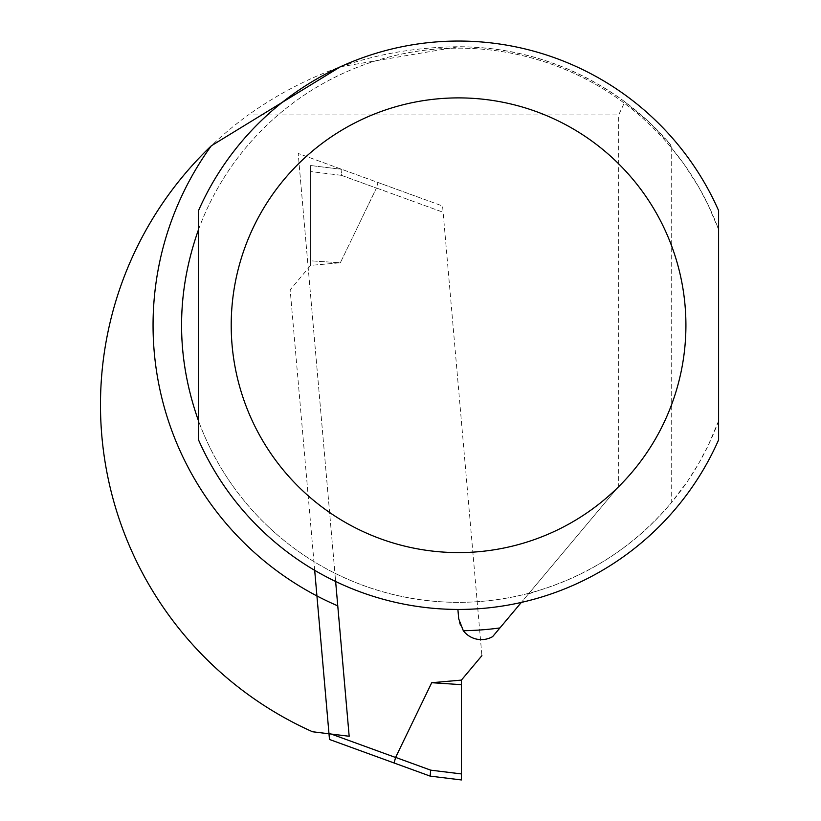 <?xml version="1.0" encoding="UTF-8"?>
<svg xmlns="http://www.w3.org/2000/svg" width="821" height="821" viewBox="0 0 821 821"><rect width="100%" height="100%" fill="white"/><g stroke="black" fill="none" stroke-linecap="round" stroke-linejoin="round"><path stroke-width="0.62" stroke-dasharray="4.11 3.08" d="M461.402 773.926L461.402 779.95L430.173 776.112L430.676 770.149L461.402 773.926L461.402 680.106L481.906 655.661L442.57 206.009L377.968 182.498L442.57 206.009L443.114 212.259L376.459 187.999A35.159 5.685 -160 0 1 376.429 188.081A35.159 5.685 20 0 0 376.459 187.999L377.968 182.498L341.905 169.372L377.968 182.498L376.459 187.999L443.114 212.259L481.906 655.661M314.689 570.328L290.152 289.813L310.656 265.378L340.335 262.782L310.656 260.821L310.656 265.378L340.335 262.782L376.429 188.081L341.382 175.325L341.905 169.372L310.656 165.524L341.885 169.362L341.382 175.325L376.429 188.081L340.335 262.782L310.656 260.821L310.656 165.524L310.656 265.378L290.152 289.813L329.488 739.464M461.402 680.106L431.723 682.703L395.63 757.393L430.676 770.149M461.402 684.663L431.723 682.703M394.09 762.986L395.599 757.485L328.944 733.225M340.284 66.829L458.559 46.735A278.504 278.504 0 0 1 670.223 144.219L671.701 148.191A277.088 277.088 0 0 0 206.338 439.974A277.088 277.088 0 0 0 538.802 590.463L528.437 593.973L521.345 602.409M670.223 144.219L648.703 121.744L624.822 101.804L618.695 114.94L618.695 486.391L492.61 636.655A22.731 22.731 0 0 1 458.723 618.88L457.892 609.439M457.276 602.357A277.118 277.118 0 0 1 334.917 573.253L298.187 153.455L349.171 736.263L312.514 731.757A358.079 358.079 0 0 1 248.332 114.94L618.695 114.94M335.635 581.473L334.917 573.253M421.943 198.497L298.187 153.455L421.943 198.497M671.701 147.298L671.701 502.298C635.998 544.641 591.695 574.023 538.802 590.463M618.695 486.391L528.437 593.973M624.822 101.804C575.295 65.67 519.867 47.31 458.559 46.735C381.334 47.423 311.262 70.165 248.332 114.94M718.601 420.947L708.071 445.752L698.62 463.619L687.895 480.757L671.701 502.298L671.701 148.191L684.047 164.2L698.62 186.87L708.071 204.737L718.601 229.541A277.088 277.088 0 0 0 198.528 229.541L198.528 210.587A284.189 284.189 0 0 1 718.601 210.587L718.601 439.902A284.189 284.189 0 0 1 198.528 439.902L198.528 420.947A277.088 277.088 0 0 0 718.601 420.947M341.382 175.325L310.656 171.558L341.382 175.325"/><path stroke-width="1.23" d="M461.402 773.926L430.676 770.149L430.153 776.112L394.09 762.986L430.153 776.112L461.402 779.95L461.402 680.106L481.906 655.661M329.488 739.464L394.09 762.986L329.488 739.464L314.689 570.328M461.402 680.106L431.723 682.703L461.402 684.663M430.676 770.149L395.63 757.393A35.159 5.685 -160 0 0 395.599 757.485A35.159 5.685 20 0 1 395.63 757.393L431.723 682.703M328.944 733.225L395.599 757.485L394.09 762.986M340.284 66.829L211.305 145.81A358.079 358.079 0 0 0 312.514 731.757L349.171 736.263L335.635 581.473M521.345 602.409L492.61 636.655A22.731 22.731 0 0 1 463.321 630.713A305.504 305.504 0 0 0 499.927 627.932M457.892 609.439L458.723 618.88L463.321 630.713M198.528 420.947C175.92 357.145 175.92 293.343 198.528 229.541L198.528 420.947M718.601 439.902L718.601 210.587A284.189 284.189 0 0 0 198.528 210.587L198.528 439.902A284.189 284.189 0 0 0 718.601 439.902A284.189 284.189 0 0 1 198.528 439.902M211.305 145.81A305.504 305.504 0 0 0 337.77 605.857M685.915 325.239A227.355 227.355 0 0 0 344.882 128.353A227.355 227.355 0 0 0 344.882 522.135A227.355 227.355 0 0 0 685.915 325.239M718.601 210.587A284.189 284.189 0 0 0 198.528 210.587"/></g></svg>
